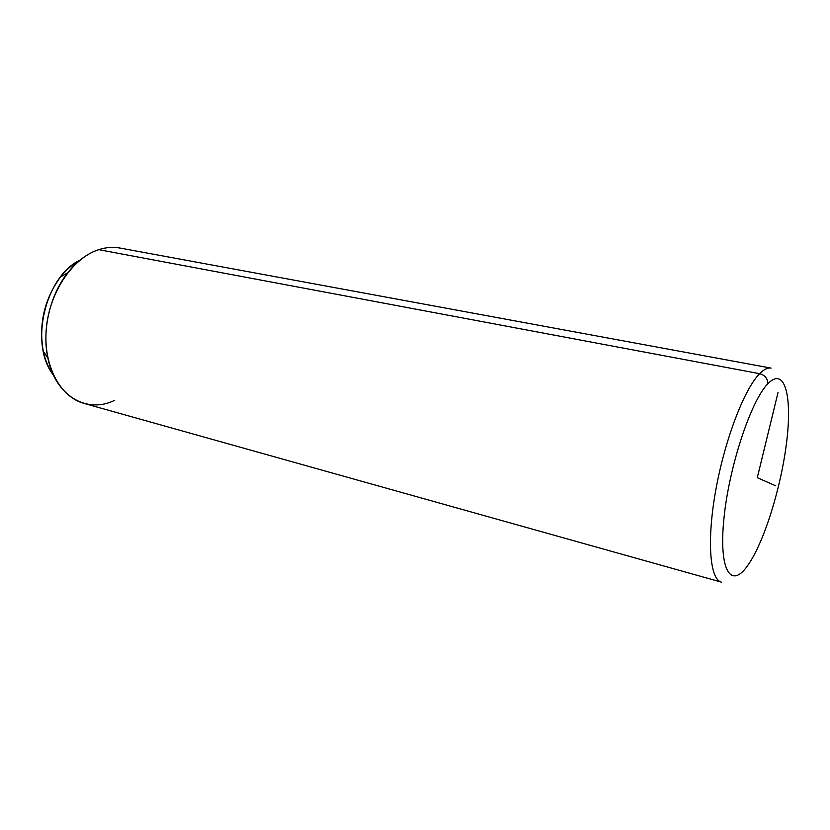 <?xml version="1.0" encoding="UTF-8"?>
<svg xmlns="http://www.w3.org/2000/svg" width="830" height="830" viewBox="0 0 830 830"><rect width="100%" height="100%" fill="white"/><g stroke="black" fill="none" stroke-linecap="round" stroke-linejoin="round"><path stroke-width="1.25" d="M53.442 375.077C48.68 368.427 45.287 360.459 43.274 351.183C38.574 324.042 44.301 299.319 60.476 277.013C66.359 269.574 72.916 263.909 80.116 260.039C44.841 276.629 29.071 344.647 53.442 375.077M721.426 582.141C709.837 579.444 706.621 540.849 715.761 490.229C724.818 439.672 744.406 388.772 759.637 373.687C744.406 388.772 724.818 439.672 715.761 490.229C706.621 540.849 709.837 579.444 721.426 582.141L84.006 403.401C60.03 396.989 42.963 365.252 46.314 328.576C49.499 291.921 72.812 257.808 98.739 249.664L759.637 373.687C763.942 369.35 767.75 367.493 771.06 368.105C767.75 367.493 763.942 369.35 759.637 373.687L98.739 249.664C87.306 253.451 76.962 261.149 67.707 272.769C49.945 295.044 41.749 330.361 47.901 358.176C55.527 396.387 87.233 413.994 114.602 400.351M98.739 249.664C106.033 247.319 113.129 246.79 120.028 248.056L771.06 368.105M747.446 565.884C730.94 589.393 718.635 570.469 723.916 518.646C728.958 467.041 750.922 400.745 767.781 383.834C784.724 366.103 792.37 395.682 786.684 441.633C781.196 487.438 763.922 543.048 747.446 565.884C763.922 543.048 781.196 487.438 786.684 441.633C792.37 395.682 784.724 366.103 767.781 383.834C750.922 400.745 728.958 467.041 723.916 518.646C718.635 570.469 730.94 589.393 747.446 565.884L747.872 565.282M759.637 373.687C765.084 375.233 767.792 378.615 767.781 383.834C767.792 378.615 765.084 375.233 759.637 373.687M775.78 485.83L757.292 477.686L778.021 392.549M43.274 351.183L47.901 358.176M60.476 277.013L67.707 272.769"/></g></svg>
